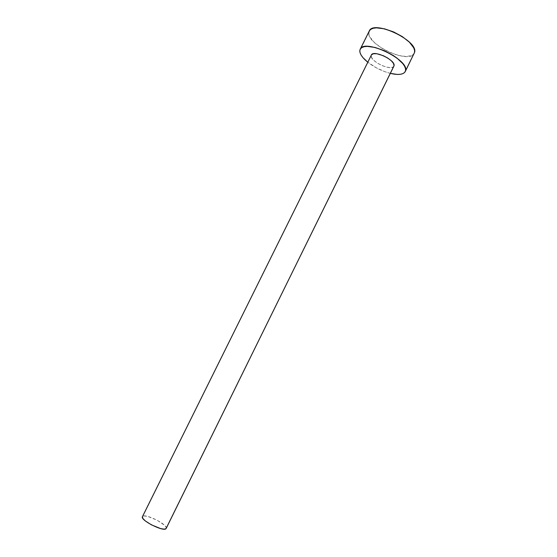 <?xml version="1.0" encoding="UTF-8"?>
<svg xmlns="http://www.w3.org/2000/svg" width="557" height="557" viewBox="0 0 557 557"><rect width="100%" height="100%" fill="white"/><g stroke="black" fill="none" stroke-linecap="round" stroke-linejoin="round"><path stroke-width="0.42" stroke-dasharray="2.79 2.09" d="M371.352 55.046L142.432 516.673M369.235 31.067L359.801 50.617L368.818 32.494C366.436 44.741 409.687 64.64 414.22 53.305M390.346 73.371C382.081 71.171 374.562 67.453 367.794 62.224L376.706 68.017L385.367 71.86L390.346 73.371M393.876 66.199L392.789 67.181L390.025 67.62L386.161 67.021L381.782 65.468L377.535 63.199L374.032 60.546L371.791 57.893L371.178 55.637C369.876 61.361 391.849 71.581 393.89 66.179M368.818 32.494L369.019 34.722L370.071 37.222L374.499 42.638L381.385 47.951L389.74 52.428L398.387 55.428L406.116 56.536L411.79 55.54L413.781 54.008M166.202 528.419C168.513 525.035 145.823 513.366 142.724 516.339L144.743 515.956L148.19 516.562L157.123 520.21L164.461 525.195L166.118 527.291L166.209 528.405"/><path stroke-width="0.84" d="M166.209 528.405L394.036 65.74L166 528.69L164.085 529.15L160.653 528.593L151.469 524.868L145.419 520.99L143.01 518.63L142.362 516.889L371.519 54.774L373.469 53.73L376.845 53.751L383.411 55.742L387.79 58.081L391.355 60.817L393.541 63.505L394.036 65.74C395.895 60.184 373.267 49.531 371.352 55.046L142.432 516.673C139.918 520.008 163.438 532.005 166 528.69L393.876 66.199M405.28 71.512L414.512 52.525L405.531 70.816L405.545 68.769L404.661 66.38L402.906 63.742L397.044 58.137L393.158 55.408L384.267 50.652L375.139 47.477L367.279 46.391L364.222 46.684L361.911 47.519L360.421 48.849L359.801 50.617L360.059 52.748L361.159 55.15L363.06 57.74L367.794 62.224C362.37 57.81 359.704 53.938 359.801 50.617L360.177 49.267C363.902 38.113 409.827 59.891 405.531 70.816L414.512 52.525C419.136 40.933 373.294 19.251 369.235 31.067L360.191 49.239M405.531 70.816L405.266 71.554C403.317 74.638 398.339 75.244 390.346 73.371L397.315 74.429L400.441 74.29L402.913 73.621L404.64 72.452L405.531 70.816M413.781 54.008L414.512 52.525L414.575 50.367L413.747 47.881L409.513 42.297L402.405 36.658L393.548 31.895L384.407 28.797L376.483 27.857L373.392 28.247L371.032 29.18L369.493 30.621L368.818 32.494"/></g></svg>
